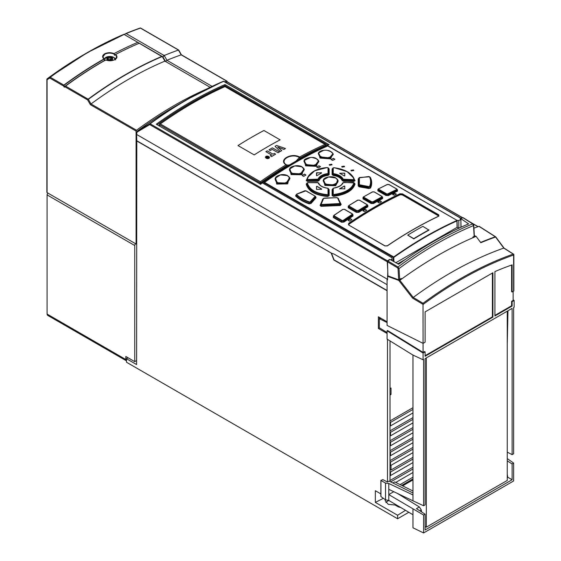<?xml version="1.0" encoding="UTF-8"?>
<svg xmlns="http://www.w3.org/2000/svg" width="561" height="561" viewBox="0 0 561 561"><rect width="100%" height="100%" fill="white"/><g stroke="black" fill="none" stroke-linecap="round" stroke-linejoin="round"><path stroke-width="0.84" d="M104.725 60.406L103.932 58.989A388.065 224.049 -60 0 0 101.345 60.476A388.065 224.049 -60 0 0 63.842 85.097L63.624 86.05L64.27 87.179L65.399 86.071A387.96 223.986 -60 0 1 102.887 61.458L102.2 61.85A386.992 223.432 120 0 0 64.501 86.632L63.842 85.097L50.245 77.25A0.715 0.414 120 0 0 49.81 78.077A0.715 0.582 -120.5 0 1 49.908 77.201L47.173 78.806A0.715 0.582 59.5 0 0 47.075 79.69A0.715 0.414 180 0 1 46.963 79.185M103.932 58.989L103.932 58.989C101.976 57.103 102.235 55.364 104.725 53.779C107.684 52.425 110.797 52.362 114.058 53.59A388.065 224.049 -60 0 1 137.796 42.341L139.437 43.288M84.648 54.172A383.983 221.693 120 0 0 47.173 78.806L87.383 52.594A387.854 223.93 -60 0 1 87.39 52.587L124.093 34.431A388.065 224.049 120 0 0 87.747 52.622A388.065 224.049 120 0 0 50.245 77.25A0.715 0.351 -126.4 0 0 49.908 77.201A387.854 223.93 -60 0 1 87.383 52.594A387.854 223.93 -60 0 1 123.911 34.326L137.796 42.341M103.981 58.975L102.901 56.857L104.921 54.137C107.698 52.846 110.65 52.776 113.785 53.919L114.058 53.59M113.785 53.919L114.661 55.322L115.405 54.852L115.552 54.48L114.872 54.873L114.037 53.604M114.872 54.873L115.538 54.48M114.907 59.62L116.681 57.089L115.58 54.466C117.628 56.317 117.396 58.042 114.872 59.641C111.969 61.002 108.904 61.121 105.657 59.992L105.784 60.09M138.637 42.825L162.872 56.822L162.452 56.843L164.906 61.128A384.201 221.819 120 0 0 91.015 103.96L88.372 99.318L87.628 99.914L88.175 99.143A388.065 224.049 -60 0 1 125.671 74.522A388.065 224.049 -60 0 1 161.849 56.402L139.226 43.253A388.065 224.049 120 0 0 115.58 54.466M139.226 43.253L162.452 56.843M64.27 87.179L64.915 86.801L87.628 99.914L90.363 104.676L91.015 103.96L136.533 130.243L136.092 131.078L136.092 244.007L47.075 192.605A0.715 0.414 0 0 1 46.865 192.318L46.865 79.396A0.715 0.715 0 0 1 47.152 78.821A0.715 0.351 53.6 0 1 47.173 78.806A0.715 0.351 53.6 0 0 47.117 78.856M104.921 60.623L104.164 59.129M104.101 59.186L104.101 59.186A387.96 223.986 120 0 0 64.031 85.279M104.269 59.249A5.575 3.219 180 0 1 108.007 56.633A5.575 3.219 180 0 1 113.736 57.404A5.575 3.219 0 0 1 113.764 57.425A5.575 3.219 180 0 1 115.321 59.256M111.863 57.615A2.931 1.69 0 0 0 107.719 57.615A2.931 1.69 0 0 0 107.719 60.006A2.931 1.69 180 0 0 111.863 60.006A2.931 1.69 180 0 0 111.863 57.615M111.793 59.964L112.523 58.386A2.826 1.634 0 0 0 111.793 57.657A2.826 1.634 0 0 0 110.524 57.236A2.826 1.634 0 0 0 107.796 57.657A2.826 1.634 0 0 0 107.06 59.235A2.826 1.634 0 0 0 107.796 59.964A2.826 1.634 0 0 0 109.058 60.385A2.826 1.634 0 0 0 111.793 59.964A2.826 1.634 0 0 0 112.523 58.386L111.232 58.211L110.524 57.236L107.796 57.657L107.207 59.403L109.058 60.385L111.793 59.964L111.73 59.487L111.73 59.999M111.232 58.211L110.776 57.341M110.945 59.845L110.945 57.699L110.945 59.845L110.776 59.452L107.712 60.343M112.249 58.877L112.523 58.386M107.796 57.657L107.06 59.235M64.964 86.359L64.915 86.801L65.567 86.092L88.372 99.318A387.96 223.986 120 0 1 162.017 56.591L161.849 56.402M136.533 130.243A384.201 221.819 -60 0 1 205.929 89.346M224.737 81.829A384.201 221.819 -60 0 1 226.735 81.128A0.715 0.414 -60 0 1 227.142 81.464L227.142 81.976M136.092 244.007L136.604 243.712M164.906 61.128L210.137 87.292M163.749 55.904L162.872 56.822L165.607 61.584L166.912 60.209L164.52 56.044L164.611 55.35L163.517 55.146L163.749 55.904L164.52 56.044M163.517 55.146L126.155 33.569L124.051 34.403M140.355 28.057A0.715 0.582 -120.9 0 1 140.467 28.085A388.065 224.049 120 0 0 126.155 33.569L125.664 33.59M140.846 28.323A0.715 0.414 120 0 0 140.446 28.099A0.715 0.484 -109.4 0 0 140.061 28.071A387.854 223.93 -60 0 0 125.776 33.541M164.611 55.35A388.065 224.049 -60 0 1 178.447 50.062L178.679 50.266M226.735 81.128L181.182 54.852A384.201 221.819 120 0 0 166.912 60.286L212.079 86.366M178.447 50.062L181.182 54.852M460.918 227.261L460.925 219.617A400.365 231.153 -60 0 0 458.8 220.536L456.78 220.403M458.8 228.243L458.8 220.536M405.484 259.357L397.679 263.866M390.828 259.946A400.365 231.153 -60 0 1 392.034 259.084L392.034 260.641M387.896 276.103L387.896 275.262M387.581 279.238L387.581 277.057M387.616 276.307L387.805 272.071M227.64 82.172A0.715 0.414 120 0 0 227.24 81.941A383.577 221.455 120 0 0 225.795 82.446M137.172 131.267L149.801 123.75A0.715 0.358 53.9 0 1 150.138 123.799L149.703 124.598A0.715 0.568 59.2 0 1 149.801 123.75L149.801 123.75A400.161 231.034 -60 0 1 186.525 99.781L174.534 106.702A383.198 221.244 120 0 0 137.179 131.26L136.604 134.451L136.793 140.762L331.453 253.186L334.054 254.07L387.069 284.679M128.034 357.764L126.484 358.724L136.604 364.566L136.793 140.762M223.327 81.317L224.07 81.661M327.666 145.86L327.294 145.643A400.365 231.153 -60 0 0 262.548 183.019L392.034 257.78L392.034 259.084M460.854 219.568L460.833 218.958L460.23 218.629L460.244 219.218L460.925 219.617M387.742 269.953L387.202 261.138A399.481 238.152 118.3 0 1 389.418 259.512L389.734 259.687M390.014 259.484L398.703 264.224A398.24 245.402 -63.6 0 1 468.582 223.881L460.826 218.601L462.923 217.71L472.635 223.888A398.163 245.353 116.4 0 0 397.987 266.987L387.932 261.005L390.014 259.484M387.63 261.37L387.202 261.138M492.39 273.046L492.39 316.846L492.895 317.14L492.895 272.751L425.112 311.881L425.112 342.21L423.092 343.381L387.069 325.436L387.069 279.532L387.483 279.294L136.604 134.451M387.483 339.363L387.483 482.018L382.826 479.613L380.94 480.468L385.547 483.133L388.78 483.484L412.973 494.97L412.973 500.819L388.78 489.332L388.78 483.484M126.484 358.724L126.484 362.231L397.602 518.757L397.602 515.25L375.344 502.404L375.344 490.721L380.863 493.911M331.432 253.13L136.604 140.874M331.235 253.242L333.865 260.016L387.069 290.731M387.069 321.804L378.38 316.79L378.38 328.473L387.069 333.486M387.069 279.532L387.581 279.82L387.581 276.335L398.752 280.395L412.651 298.186L413.24 297.435L423.029 303.27L423.085 352.427L387.574 330.52L387.069 330.815L387.069 339.103L412.798 354.98L423.092 359.776L423.597 359.482L423.597 505.756L425.112 504.879L425.112 358.605L512.116 308.382L512.116 454.648L513.631 453.779L513.631 307.505L514.135 307.211L514.135 300.479L512.116 301.643L512.116 306.04L494.914 315.969L494.914 271.58A376.431 217.331 120 0 1 512.116 264.869L512.116 291.986L513.638 291.103L513.638 255.017A0.715 0.484 -109.4 0 0 513.252 254.105L503.785 248.095L495.573 237.008A0.715 0.484 -109.5 0 0 495.335 236.763A0.715 0.407 -57.6 0 1 495.721 236.952M379.664 327.982L378.38 328.473M379.39 318.676L379.39 317.372M387.069 322.554L379.341 318.704L381.052 318.332M387.069 332.547L379.341 327.778L379.341 318.704M423.085 352.427L424.607 351.551L425.112 351.873L425.112 356.27L492.895 317.14M492.39 316.846L425.112 355.688M387.069 330.815L423.092 353.037L425.112 351.873M423.092 353.037L423.092 359.776M513.652 290.556L513.638 291.103L513.652 290.556M511.611 265.044L511.611 291.72L512.116 291.986M503.785 248.095A388.815 224.484 -60 0 0 413.24 297.435L399.86 280.318A400.582 231.279 -60 0 1 401.949 278.796L401.192 278.522L398.696 279.813L388.1 275.949A397.84 229.694 120 0 0 387.581 276.335M398.752 280.395L399.86 280.318M472.874 237.745L472.839 237.156L473.575 237.443A400.582 231.279 120 0 0 401.949 278.796M390.519 422.384L390.014 422.096L390.014 425.603L390.519 425.89L390.519 422.384L412.973 409.418M390.014 420.925L412.973 407.672M412.973 412.924L390.519 425.89M390.014 430.855L412.973 417.601M390.519 432.314L390.014 432.026L390.014 435.525L390.519 435.82L390.519 432.314L412.973 419.348M390.014 425.603L390.014 432.026M387.483 482.018L389.089 481.093L412.973 492.986M390.014 340.92L390.014 422.096M390.014 435.525L390.014 481.548M412.973 491.022L394.692 481.913L392.868 482.972M412.973 472.502L395.75 482.446M390.666 481.878L412.973 468.996M401.725 485.419L412.973 478.926M400.098 484.606L412.973 477.173M390.014 480.504L412.973 467.243M390.014 475.244L390.519 475.539L390.519 472.032L390.014 471.738M412.973 462.573L390.519 475.539M412.973 457.313L391.024 469.992L390.014 469.403M390.519 472.032L412.973 459.066M390.014 465.314L390.519 465.609L390.519 462.103L390.014 461.808M412.973 452.643L390.519 465.609M391.024 469.992L391.024 465.314M390.014 460.644L412.973 447.383M390.519 462.103L412.973 449.137M390.014 455.385L390.519 455.679L390.519 452.173L390.014 451.886M412.973 442.713L390.519 455.679M390.014 450.714L412.973 437.454M390.519 452.173L412.973 439.207M390.014 445.455L390.519 445.75L390.519 442.243L390.014 441.956M412.973 432.783L390.519 445.75M390.014 440.785L412.973 427.524M390.519 442.243L412.973 429.277M412.973 422.854L390.519 435.82M412.973 355.064L412.973 494.97M423.597 505.756L412.973 500.819M380.947 480.258L380.94 496.59L385.547 499.844L388.78 500.44L388.78 489.332M385.547 499.844L385.547 483.133M421.592 511.927L421.283 509.935L419.369 506.969L416.451 508.652L425.112 514.178L423.597 515.054L388.78 494.592L393.773 491.702M419.369 506.969L397.483 493.463M426.332 357.904L426.332 527.165L425.112 526.491M512.116 454.648L507.256 452.145M507.256 344.749L507.971 310.773M426.332 527.165L507.256 480.44L507.256 311.18M507.256 458.596L513.631 463.07L512.116 463.947L507.256 460.854M507.256 477.474L507.719 477.208L507.256 474.15M507.719 477.208L512.116 479.739L512.116 463.947M513.631 463.07L513.631 480.966L423.597 532.95L412.973 527.81L412.973 514.739L388.78 500.44M423.597 515.054L423.597 532.95M425.112 514.178L425.112 529.97L512.116 479.739M513.133 299.812L514.135 300.479M512.116 301.643L511.611 301.32L511.611 305.752L512.116 306.04M513.133 291.397L513.133 300.437L511.611 301.32M511.611 305.752L494.914 315.387M480.609 242.457A396.396 228.86 -60 0 1 495.335 236.763L478.94 226.342A397.223 229.337 120 0 0 473.912 228.18M474.34 235.676L476.093 236.37L480.805 242.717A396.29 228.797 120 0 1 495.573 237.008L495.735 237.093M476.093 236.37A400.582 231.279 120 0 0 473.575 237.443M399.691 279.63L399.039 268.586A396.739 244.477 -63.6 0 1 473.526 225.585L474.171 236.595L474.185 236.195L472.839 237.156M387.917 276.089L387.511 261.847L387.932 261.005M461.058 227.198L460.925 222.184M460.833 218.958L460.826 218.601M462.692 217.808L462.46 217.682A399.481 238.152 118.3 0 0 460.23 218.629M390.014 395.021L391.024 394.432L391.024 388.009L390.014 388.591M391.024 394.432L390.014 393.85M473.54 225.045A0.715 0.386 176.7 0 1 473.526 225.585L472.635 223.888A0.715 0.407 -57.5 0 1 472.93 223.888M398.037 268.635A0.715 0.386 176.6 0 0 399.039 268.593L397.987 266.987A0.715 0.393 -59.3 0 0 397.539 267.814L398.037 268.635L398.696 279.813M462.923 217.71L463.379 218.047L462.923 217.71M383.387 498.322L375.344 502.404M397.602 515.25L405.512 510.335M385.344 499.697L385.176 500.671L388.247 504.339L395.084 505.005L398.359 506.899L400.764 507.523M397.602 518.757L408.815 512.284M385.87 502.586A7.868 4.544 180 0 1 388.983 500.559M412.973 479.893L402.63 485.868M387.069 290.479L334.09 259.89L331.453 253.186M458.547 228.362L457.229 227.212M327.294 146.021L327.294 145.643M457.082 226.882L457.082 227.352L395.743 262.765M296.026 162.164A400.084 230.985 120 0 0 264.371 182.479L264.371 184.071L264.547 182.381L393.731 256.959L393.955 261.742M457.082 227.352L456.899 220.284L328.122 145.93L327.498 146.007M457.082 220.852L457.082 220.41L457.082 220.852A400.084 230.985 -60 0 0 393.955 257.296L393.149 257.324L264.371 182.977L264.547 182.641M332.708 168.377L332.105 169.001L332.112 174.674L333.178 175.439C337.932 176.21 340.941 177.949 342.21 180.649L343.528 181.266L353.703 181.469L355.057 180.691L352.792 176.399M333.185 188.748L332.119 189.527L332.126 195.6L333.62 196.357L333.564 195.901L332.126 195.6M342.736 183.075L341.628 184.597M354.482 183.251L355.064 183.98C352.89 190.621 345.744 194.744 333.62 196.357M327.989 188.805L329.146 189.569L329.153 195.649L327.666 196.504C315.457 195.403 308.298 191.266 306.201 184.113L306.818 183.314M319.749 184.857L318.403 182.893L317.484 182.479L307.898 182.676L306.965 183.321C308.999 190.025 315.801 193.945 327.365 195.102L328.43 194.534L328.43 188.798L327.666 188.187C322.933 187.465 319.875 185.775 318.494 183.11L318.788 183.742M329.146 189.569L328.08 188.805M317.743 181.224L319.048 180.586L318.655 180.305L317.743 181.224L307.519 181.392L306.201 180.53L308.852 175.453M328.557 168.279L329.132 168.91L329.139 174.646L327.996 174.913L328.08 175.376L329.139 174.646M319.048 180.586C320.345 177.732 323.353 175.993 328.08 175.376M296.117 194.814L295.605 195.999C299.076 199.365 303.613 201.988 309.23 203.867L311.06 203.44L316.081 197.752L315.605 196.638M338.066 198.271L341.207 204.492L340.239 205.536L321.025 206.315L320.072 205.34L323.206 198.685M359.152 178.11L358.213 178.952L358.213 185.922L359.187 186.834L368.879 188.517L370.555 188.033L370.176 187.746L368.879 188.517M370.071 177.311L370.541 177.725C372.062 181.161 372.069 184.597 370.555 188.033M337.638 179.66L335.681 185.726L324.861 185.418L323.669 179.555M289.329 177.15L287.667 183.861L276.72 184.071L275.633 177.711M303.803 168.454L301.93 174.737L291.075 174.597L289.925 168.566M318.459 160.481L316.383 166.337L305.633 165.853L304.406 160.151M332.904 153.455L330.646 158.889L319.987 158.076L318.697 152.683M333.655 215.936L333.339 217.528L333.388 215.992A400.442 231.153 -60 0 1 333.571 215.859M352.876 214.526L352.995 216.013A400.442 231.237 120 0 0 343.928 222.072L341.495 222.24L341.754 221.861L343.62 221.693L343.627 220.69L352.259 214.926L352.701 215.627L343.62 221.693L343.928 222.072M367.771 205.403L367.855 206.813A400.4 231.195 120 0 0 358.788 212.324L356.333 212.395L356.607 212.009L358.493 211.932L358.493 210.95L367.125 205.712L367.567 206.413L358.493 211.932L358.788 212.324M348.521 206.175L348.227 207.717L348.241 206.238A400.4 231.153 -60 0 1 348.416 206.125M382.567 197.234L382.616 198.566A400.4 231.188 120 0 0 373.542 203.531L371.066 203.517L371.354 203.117L373.261 203.131L373.261 202.17L381.887 197.444L382.336 198.166L373.261 203.131L373.542 203.531M363.29 197.374L363.002 198.86L363.002 197.444A400.4 231.153 -60 0 1 363.156 197.353M378.156 189.415L377.89 190.845L377.862 189.485A400.442 231.16 -60 0 1 378.002 189.415M397.469 189.913L397.476 191.161A400.442 231.23 120 0 0 388.401 195.572L385.905 195.466L386.206 195.067L388.128 195.172L388.121 194.225L396.753 190.025L397.209 190.754L388.128 195.172L388.401 195.572M348.711 224.982L348.43 224.428L348.886 223.685A400.084 230.985 -60 0 1 400.077 194.134L399.895 193.776L402.525 193.917L438.737 214.821L438.52 216.329M413.022 229.708A400.084 230.985 120 0 0 387.328 245.879L384.881 245.914L348.669 225.01L348.669 223.348L348.521 224.716M351.368 170.923L353.809 170.502L353.388 169.934L350.948 170.355L351.368 170.923M342.126 167.136L344.566 166.708L344.152 166.14L341.712 166.568L342.126 167.136M329.616 165.264L332.056 164.801L331.642 164.226L329.202 164.689L329.616 165.264M332.35 160.32L332.757 160.341A400.365 231.153 120 0 1 334.875 159.303L333.36 158.426A400.365 231.153 -60 0 0 331.235 159.464L332.35 160.32M333.767 158.44L333.36 158.539A400.224 231.069 120 0 0 331.235 159.576L331.235 159.682M334.875 159.303L333.767 158.56M316.874 167.199L318.389 167.844A400.365 231.153 120 0 1 320.513 166.68L318.999 165.804A400.365 231.153 -60 0 0 316.874 166.968L316.874 167.318M320.513 166.68L318.999 165.923A400.224 231.069 120 0 0 316.874 167.087M303.417 176.329L303.824 176.322A400.365 231.153 120 0 1 305.948 175.032L304.427 174.155A400.365 231.153 -60 0 0 302.302 175.446L303.417 176.329M304.833 174.148L304.427 174.268A400.224 231.069 120 0 0 302.302 175.558L302.302 175.684M305.948 175.032L304.833 174.268M349.342 221.111L349.748 221.09A400.365 231.153 120 0 1 351.873 219.674L350.359 218.797A400.365 231.153 -60 0 0 348.234 220.214L349.342 221.111M350.758 218.776L350.359 218.916A400.224 231.069 120 0 0 348.234 220.333L348.234 220.466M351.873 219.674L350.758 218.895M363.1 210.908L364.622 211.539A400.365 231.153 120 0 1 366.747 210.249L365.225 209.372A400.365 231.153 -60 0 0 363.1 210.663L363.1 211.02M366.747 210.249L365.225 209.491A400.224 231.069 120 0 0 363.1 210.782M392.742 194.541L394.264 195.2A400.365 231.153 120 0 1 396.382 194.169L394.867 193.293A400.365 231.153 -60 0 0 392.742 194.323L392.742 194.66M396.382 194.169L394.867 193.412A400.224 231.069 120 0 0 392.742 194.443M378.984 202.942L379.39 202.949A400.365 231.153 120 0 1 381.515 201.785L379.993 200.908A400.365 231.153 -60 0 0 377.876 202.072L378.984 202.942M380.4 200.915L379.993 201.027A400.224 231.069 120 0 0 377.876 202.191L377.876 202.304M381.515 201.785L380.4 201.034M428.962 230.143A400.365 231.153 120 0 0 413.787 238.909L407.714 235.108A400.722 231.356 120 0 1 422.889 226.349L428.962 230.143M355.057 180.691L353.718 181L353.703 181.469M343.528 181.266L342.61 180.369L342.21 180.649M353.367 179.667L353.718 181L343.535 180.803L343.781 179.934L353.36 180.137L354.3 179.555L354.671 180.481L353.774 178.082L354.3 179.555L353.367 179.667L343.255 179.225C341.859 176.399 338.662 174.555 333.655 173.686L333.241 173.384L333.241 168.048L333.844 167.767C344.973 169.303 351.663 173.16 353.914 179.352M333.178 175.439L333.269 174.976C338.192 175.775 341.305 177.578 342.61 180.369L342.855 179.513L343.781 179.934L343.781 179.471M332.105 169.001L332.526 168.77L332.526 174.443L332.827 173.615L333.557 174.148L333.269 174.976L332.112 174.674M332.708 168.468L332.827 173.615L333.241 173.384M333.893 167.774L333.241 168.048M335.001 167.9L347.091 171.645L353.774 178.082M333.655 173.686L333.557 174.148C338.402 174.997 341.502 176.785 342.855 179.513L343.255 179.225M344.777 173.244L339.629 173.223L344.286 175.916L344.777 175.81L344.692 173.132L339.629 173.223M344.777 173.363L344.777 175.93M342.21 183.531L342.862 182.823C341.502 185.558 338.402 187.346 333.564 188.187L332.841 188.727L332.519 195.375L332.911 188.51M332.119 189.527L333.262 188.741M343.774 182.416L353.914 182.907C351.712 189.064 345.022 192.928 333.844 194.499L333.234 194.19L333.234 188.496L333.655 188.187C338.655 187.318 341.852 185.474 343.255 182.641L342.799 182.949C341.901 185.235 338.83 186.953 333.592 188.11L332.519 189.295M344.777 188.854L344.777 186.175L344.286 186.056A401.795 231.981 120 0 0 339.636 188.748L344.777 188.854M344.777 186.175L344.286 186.175A401.655 231.896 120 0 0 339.636 188.861L339.636 188.98M342.799 182.949L342.498 183.601M353.914 182.907L354.3 183.174C352.049 189.464 345.246 193.384 333.907 194.955L333.564 195.901C345.422 194.316 352.455 190.256 354.671 183.713L354.229 182.872L355.064 183.98M333.234 194.19L332.841 194.422L333.907 194.955L333.844 194.499M354.229 182.872L353.381 182.486L343.255 182.641M354.3 183.174L353.374 182.563M344.777 186.294L344.777 188.966M329.153 195.649L328.732 195.424L327.666 196.504M327.414 194.646C316.285 193.65 309.602 189.786 307.344 183.061L307.891 182.683L318.003 182.725C319.398 185.67 322.603 187.521 327.603 188.265L328.017 188.573L328.017 194.302L327.365 195.102L327.701 196.055C315.843 195.081 308.809 191.02 306.587 183.861L306.201 184.113M321.425 189.295L316.565 189.373L316.481 186.441L316.972 186.308L316.481 186.441M321.425 189.408L321.628 188.994L316.972 186.308M328.36 188.58L328.739 189.345L327.701 188.265C322.856 187.542 319.756 185.747 318.403 182.893L319.055 183.587M328.739 189.345L328.732 195.424L328.017 194.302M316.481 186.561L316.481 189.366M316.972 186.427L321.628 189.113M307.519 181.392L306.587 180.326L306.201 180.53M307.351 179.197C309.546 172.508 316.236 168.651 327.414 167.613L328.024 167.921L328.024 173.314L327.603 173.608C322.603 174.352 319.405 176.196 318.003 179.148L307.877 179.548L307.351 179.197L306.587 180.326L307.288 178.202M307.877 179.548L307.884 180.011L317.484 179.864L317.736 180.761L307.512 180.937L307.884 180.011L306.958 179.394L307.631 177.458L314.721 170.782L326.775 167.655M328.55 168.363L328.739 174.408L328.416 168.153L327.379 167.543C317.456 168.321 310.871 171.624 307.638 177.451M328.024 167.921L327.358 167.62M328.416 168.153L329.132 168.91M327.603 173.608L327.996 174.913C323.094 175.593 319.98 177.395 318.655 180.305L318.403 179.436C319.756 176.575 322.856 174.787 327.694 174.064L328.416 173.545L328.024 173.314M316.565 175.663L316.972 175.663A401.795 231.981 120 0 1 321.628 172.977L316.769 172.683L316.565 175.663M317.484 179.401L317.484 179.864L318.403 179.436L318.003 179.148M316.481 175.663L316.481 172.851M316.481 172.963L321.425 172.697M311.06 203.44L310.689 203.103L309.23 203.867M295.605 195.999L295.92 195.663C299.35 199.008 303.845 201.602 309.413 203.454L309.293 202.374L310.591 202.135L315.303 196.792L315.717 197.409L310.689 203.103L310.591 202.135L309.483 201.967C304.258 200.186 300.009 197.724 296.727 194.604L296.923 194.127L305.829 190.859L314.987 196.027L315.303 196.792L314.987 196.027L315.303 196.792L314.987 196.027L306.194 190.95L304.911 190.789L296.741 194.141L295.92 195.663M314.938 196.455L310.219 201.799M315.373 196.616L316.081 197.752M309.483 201.967L309.293 202.374C304.02 200.572 299.728 198.096 296.411 194.94L296.727 194.604M296.741 194.141L296.411 194.94M323.066 198.987L320.072 205.34M322.687 199.162L320.443 205.179L321.102 205.873L321.53 204.933L339.735 204.225L340.429 203.524L321.607 204.492L321.222 204.106L323.669 198.335L324.314 198.075L336.944 197.703L337.582 197.928L340.022 203.363M341.207 204.492L337.988 198.089L336.866 197.703L324.412 198.068L323.059 199.001M337.582 197.928L340.8 204.33L340.134 205.088L339.636 203.776M323.669 198.335L336.888 197.626L338.606 198.72M321.025 206.315L321.102 205.873L340.134 205.088L340.239 205.536M321.222 204.106L320.85 204.267L321.53 204.933L321.607 204.492M359.187 186.834L359.299 186.378L358.213 185.922M358.213 178.952L358.626 178.664L358.612 185.74L358.977 184.934L359.657 185.579L359.299 186.378L368.998 188.047L368.766 187.164L369.937 186.792L370.176 187.746C371.684 184.345 371.684 180.944 370.176 177.542L369.923 176.996C371.298 180.263 371.298 183.531 369.937 186.792L359.384 184.751L359.384 177.83L359.762 177.493L369.559 176.806C370.926 180.039 370.926 183.272 369.559 186.504M359.026 177.788L358.626 178.664L358.97 178.118L358.977 184.934L359.384 184.751M369.559 176.806L368.787 176.589M359.65 177.507L358.998 177.83M370.176 177.542L370.541 177.725M338.15 180.712L336.137 184.948L325.135 185.025L323.129 180.642L323.438 179.969M335.548 177.907L328.508 176.967L323.473 179.906L325.366 184.169L333.942 184.941L337.399 182.886L338.024 181.617L337.827 180.025L335.611 178.019C342.259 181.533 331.993 187.57 325.646 183.777C318.999 180.158 329.265 174.12 335.611 178.019L335.892 178.089M289.658 177.718L289.953 178.349L286.383 183.952L276.98 183.692L275.037 178.903M287.758 175.796L287.456 175.74C294.104 179.232 283.81 186.182 277.485 182.374C270.837 178.784 281.124 171.813 287.456 175.74L289.672 177.732L286.243 183.054L277.232 182.753L275.353 178.216L275.023 178.931M275.36 178.202L280.409 174.892L287.386 175.593M302.113 166.954L301.825 166.89C308.466 170.39 298.207 176.736 291.853 172.935C285.205 169.324 295.493 162.978 301.825 166.89L304.343 169.541L300.738 174.723L291.348 174.212L289.371 169.674M304.041 168.896L300.577 173.854L291.58 173.328L289.679 168.994L289.357 169.703M289.7 168.959L294.714 165.909L301.72 166.743M304.223 160.474C303.606 158.91 312.477 155.558 316.593 158.756L318.929 161.463L315.282 166.231L305.92 165.453L303.901 161.175L304.23 160.46L310.352 157.536M316.67 158.84L316.397 158.77C323.045 162.29 312.757 168.019 306.425 164.233C299.784 160.6 310.044 154.871 316.397 158.77L318.62 160.79L315.1 165.383L306.138 164.625L304.202 160.523M312.582 157.592L316.397 158.693M333.325 154.359L329.595 158.714L320.289 157.669L318.234 153.623M331.018 151.694L330.766 151.61C337.413 155.138 327.126 160.271 320.794 156.491C314.139 152.837 324.44 147.725 330.766 151.61L332.989 153.637L330.948 151.61C328.928 150.285 326.046 149.913 322.302 150.495C319.875 151.344 318.634 152.15 318.564 152.922M333.003 153.665L329.405 157.879L320.492 156.891L319.987 158.076M320.794 156.491L320.492 156.891L318.522 153.006L323.571 150.348M327.982 150.572L330.738 151.54M334.111 215.193L334.097 216.35L334.377 215.136A401.795 231.981 120 0 1 343.009 209.372L344.657 209.386L342.736 209.428L334.111 215.193L333.599 216.013M343.325 220.312L341.761 220.775L343.627 220.69L343.325 220.312A401.795 231.981 -60 0 1 351.964 214.54L351.943 213.713L344.356 209.33M352.995 216.013L352.736 214.512M351.964 214.54L351.943 213.713M349.237 206.189L349.251 205.389L348.963 206.574L349.237 206.189L356.88 210.599L358.206 210.564A401.795 231.981 -60 0 1 366.838 205.319L366.838 204.541L359.433 200.116L357.602 200.214L348.97 205.452L348.458 206.259M359.215 200.144L357.883 200.144A401.795 231.981 120 0 0 349.251 205.389L348.97 205.452M367.855 206.813L367.637 205.389M366.838 205.319L366.838 204.541M356.88 210.599L356.607 210.992L358.493 210.95L358.206 210.564M381.62 196.315L381.887 197.444L381.824 196.301L374.18 191.89L372.364 191.946L363.388 196.995M373.977 191.904L372.658 191.876A401.795 231.981 120 0 0 364.019 196.602L364.019 197.367L371.641 201.764L372.974 201.771A401.795 231.981 -60 0 1 381.613 197.044M382.616 198.566L382.364 197.135L382.707 197.458L381.894 196.392M363.731 196.673L363.731 197.767L364.019 197.367M371.641 201.764L371.354 202.163L373.261 202.17L372.974 201.771M378.598 188.72L378.612 189.786L378.899 188.65A401.795 231.981 120 0 1 387.532 184.45L389.096 184.59L387.23 184.527L378.261 189.022M396.508 188.938L396.753 190.025L396.69 188.931L388.843 184.513M387.847 193.818L386.199 194.169L388.121 194.225L387.847 193.818A401.795 231.981 -60 0 1 396.48 189.618M397.476 191.161L397.258 189.814L397.602 190.13L396.767 189.015M348.886 224.33A399.292 230.536 120 0 1 374.482 208.215A399.292 230.536 120 0 1 400.077 194.779L402.3 194.898L438.821 216.048M438.52 215.81L438.52 215.186L438.983 215.782L438.737 216.202A400.365 231.153 120 0 0 387.518 245.774M400.077 194.779L400.077 194.134L402.3 194.274L402.3 194.898M353.802 170.551L353.388 170.053L350.955 170.418M344.566 166.757L344.152 166.259L341.712 166.631M332.056 164.843L331.642 164.338L329.202 164.752M428.962 229.856A400.722 231.356 -60 0 0 413.787 238.614L413.787 238.909M413.787 238.614L407.714 235.108M260.444 184.176L156.274 124.219A400.365 231.153 -60 0 1 224.968 84.557L329.083 144.668A400.365 231.153 120 0 0 260.388 184.331L260.388 184.331M328.024 145.159L329.083 144.668M156.274 124.219L260.409 184.022C283.067 167.788 305.731 154.703 328.402 144.773M327.806 145.033L224.912 85.63L224.968 84.557M159.506 125.089A397.504 229.498 120 0 0 158.98 125.461M157.438 124.57A399.713 230.774 120 0 1 158.3 123.953A399.713 230.774 120 0 1 224.912 85.63L224.842 86.485M289.511 164.906A14.306 7.475 -55.7 0 1 286.398 164.815C278.761 160.13 291.327 152.88 299.272 157.382A14.306 7.482 -55.7 0 1 295.963 161.14M260.62 184.38L260.444 182.956A399.586 230.704 120 0 1 286.552 165.776A0.715 0.4 -121.2 0 0 286.033 164.857L286.398 164.815A0.715 0.603 109.6 0 1 286.552 165.776A15.021 7.854 124.3 0 0 287.653 166.021M325.653 144.563L224.961 86.429C203.166 96.099 181.371 108.68 159.59 124.177L160.32 123.946L260.381 181.715L260.444 182.956L159.373 124.605L159.808 126.183M325.787 145.93L325.983 145.124L325.043 144.387L224.975 86.618A400.365 231.153 120 0 0 160.32 123.946M298.908 159.478A15.021 7.854 124.3 0 0 300.072 157.978A399.586 230.704 120 0 1 325.983 145.124L325.043 144.387A400.365 231.153 -60 0 0 299.581 157.045A0.715 0.421 61.2 0 1 300.072 157.978L299.272 157.382L299.581 157.045C291.411 152.311 277.976 159.885 286.033 164.857A400.365 231.153 -60 0 0 260.381 181.715M285.43 148.595A400.365 231.153 120 0 0 283.908 149.436L285.43 148.595M285.43 148.497L276.552 145.439L275.037 146.33L280.297 151.463L281.748 150.629L277.681 147.024L283.908 149.436M275.626 154.17A400.365 231.153 120 0 0 271.601 156.568L275.626 154.163L274.35 153.419L273.039 154.184L267.239 150.839L265.83 151.631L271.636 154.983L270.325 155.741L271.601 156.477M270.325 155.741L271.601 156.568M265.83 151.631L271.58 155.011M265.381 157.375L265.872 156.344L267.267 156.063L268.761 156.484L269.49 157.353L269 158.153L267.604 158.433L266.11 158.013L265.381 157.157L266.11 158.251L267.604 158.658L269 158.335L269.49 157.501M283.908 149.373L277.681 147.024M268.382 156.701L268.971 157.515L267.246 156.358L265.9 157.143L267.618 158.132L268.971 157.353L268.628 157.936M268.382 156.849L266.244 156.554L265.9 157.143M266.244 156.743L265.9 157.353M268.971 157.515L268.628 158.118M268.291 157.922A400.365 231.153 -60 0 1 268.796 157.606L267.113 156.47L267.408 157.129L266.033 157.094L267.772 158.104L268.796 157.445M266.826 156.638L267.338 157.115M268.291 157.739L266.033 157.094M267.457 157.508L268.221 157.452L267.569 157.613M267.457 157.662L267.597 157.529A400.365 231.153 -60 0 1 267.821 157.389L268.074 157.536M48.043 193.166A1.431 0.827 120 0 0 47.075 194.898L47.075 314.048A2.861 1.655 120 0 0 47.664 315.359L126.421 360.828A2.861 1.655 -60 0 1 125.825 359.517L125.825 356.487L134.738 361.635L136.604 360.562M134.738 361.635L134.738 245.515A1.431 0.827 -60 0 1 135.713 243.783M64.031 85.819L63.624 86.05L49.81 78.077L47.075 79.69L47.075 192.605M104.725 53.779L104.921 54.137M139.324 43.218L161.863 56.317M136.092 131.078L90.363 104.676M102.887 61.458A387.96 223.986 -60 0 1 105.475 59.978L102.887 61.458M65.399 86.071L65.567 86.092A388.065 224.049 120 0 1 103.07 61.472A388.065 224.049 120 0 1 105.657 59.992L105.657 59.992M114.928 58.428A5.722 3.303 180 0 1 115.391 59.207M104.886 60.455L104.22 59.15A5.722 3.303 180 0 1 104.655 58.428M111.962 58.267L111.962 59.094M107.34 58.982L107.34 59.487M108.49 57.727L108.49 59.894M109.879 57.517L109.879 59.676M47.075 79.69L47.075 79.101M178.475 50.048L140.446 28.099M477.958 226.693L471.198 222.787M462.404 217.71L227.24 81.941M136.695 132.34L149.703 124.598L387.216 261.728M186.525 99.781L186.525 99.781A400.161 231.034 -60 0 1 223.257 81.338A0.715 0.463 -113.1 0 1 223.285 81.324L186.525 99.781M224.063 81.618A0.715 0.414 120 0 0 223.629 81.366A400.365 231.153 120 0 0 150.138 123.799L387.56 260.872M460.89 218.348L223.629 81.366A0.715 0.463 -113.1 0 0 223.285 81.324A0.715 0.715 0 0 1 223.923 81.366L461.058 218.271M423.092 304.455A387.623 223.797 -60 0 1 513.638 255.017A0.715 0.414 180 0 0 513.848 254.722A0.715 0.715 0 0 0 513.518 254.119A0.715 0.407 -57.6 0 1 513.652 254.435M513.729 254.491A0.715 0.414 180 0 1 513.848 254.722L513.848 290.829M423.029 303.27A388.338 224.211 -60 0 1 513.252 254.105A0.715 0.407 -57.6 0 1 513.518 254.119L503.995 248.067M412.651 298.186L423.092 304.392M421.283 509.935L419.803 510.791M387.511 261.847L397.539 267.814M412.973 508.89L412.973 514.739M393.149 261.279L393.324 256.987M264.203 182.746L264.406 182.36C285.458 167.487 306.516 155.327 327.582 145.888L457.082 220.41M327.715 145.909A400.365 231.153 120 0 0 264.547 182.381M393.731 256.959A400.365 231.153 -60 0 1 456.899 220.494M333.339 217.528L341.495 222.24M348.227 207.717L356.333 212.395M363.002 198.86L371.066 203.517M377.89 190.845L385.905 195.466M348.669 223.348A400.365 231.153 -60 0 1 399.895 193.776M332.841 188.727L333.234 188.496M318.003 182.725L307.891 182.598L307.042 182.991M328.017 188.573L328.43 188.798M307.344 183.061L306.965 183.321M305.829 190.859L306.194 190.95L305.829 190.859M359.384 177.83L358.97 178.118M359.769 185.116L359.657 185.579L368.766 187.164L368.886 186.694M325.646 183.777L324.861 185.418M277.485 182.374L276.72 184.071M291.853 172.935L291.075 174.597M306.425 164.233L305.633 165.853M333.599 217.156L341.754 221.861L341.761 220.775L334.097 216.35L333.599 217.156M334.349 215.971L342.021 220.396M344.657 209.386L352.07 213.664M359.503 200.207L366.943 204.499M348.493 207.325L356.607 212.009L356.607 210.992L348.963 206.574L348.493 207.325M374.25 191.974L381.711 196.287M363.29 198.461L371.354 203.117L371.354 202.163L363.731 197.767L363.29 198.461M378.913 189.38L386.501 193.762M389.096 184.59L396.585 188.91M378.191 190.438L386.206 195.067L386.199 194.169L378.612 189.786L378.191 190.438M402.525 193.917L402.3 194.274L438.52 215.186L438.737 214.821M348.43 224.428L348.886 225.115L384.902 245.907M438.983 215.782L438.597 216.188C421.521 224.26 404.446 234.119 387.37 245.76L385.049 245.893L348.669 225.01M279.483 151.926L272.408 147.838L269 149.808L270.276 150.544L272.274 149.38L278.081 152.739L279.483 151.926M263.936 130.503L280.121 139.85A400.365 231.153 -60 0 0 254.189 154.899L238.004 145.565A400.365 231.153 -60 0 1 263.936 130.503M134.738 245.515L47.075 194.898M47.075 314.048L125.825 359.517M104.22 59.15L102.901 56.892M116.681 57.089L114.732 59.627C111.934 60.946 108.946 61.058 105.763 59.957L105.475 59.978M115.517 59.887L113.778 57.418L108.147 56.605L104.206 59.129M107.859 59.662L107.859 58.575M178.679 50.027L140.706 28.106A0.715 0.715 0 0 0 140.117 28.05L125.72 33.562M181.413 54.817L226.995 81.135M178.707 50.055L181.427 54.831M478.105 226.637L468.842 221.286M462.762 217.773L227.5 81.948M504.037 248.095L495.798 236.959A0.715 0.715 0 0 0 495.601 236.777L479.213 226.356M474.382 236.377L473.743 225.291L472.93 223.895L463.232 217.717M380.863 480.412L380.863 496.478M264.203 183.98L264.203 182.725M457.026 220.284L457.25 227.121M353.739 178.005C350.604 172.437 343.984 169.001 333.879 167.697L332.897 168.069M342.617 183.328L342.869 182.802M318.634 183.384L318.389 182.865M307.596 177.535L307.281 178.216M328.704 168.517L328.346 167.942M315.394 196.336L306.145 190.88L304.96 190.712L296.79 194.064L295.843 195.165M315.787 196.918L315.352 196.259M370.176 177.535L368.843 176.512L358.984 177.865M323.459 179.92C323.739 177.08 332.778 175.572 335.822 178.005L338.143 180.691M289.63 177.655L287.688 175.705C286.124 174.773 284.006 174.422 281.313 174.66C277.583 175.565 275.591 176.75 275.346 178.23M304.02 168.847L302.042 166.862C298.704 164.415 289.728 166.196 289.686 168.987M318.234 153.637L318.529 152.985M332.982 153.623L333.318 154.352M352.61 214.12L344.587 209.302L342.792 209.351L333.809 215.473M352.56 214.036L353.023 214.765M367.483 204.961L359.433 200.116L357.666 200.123L348.669 205.726M367.434 204.87L367.918 205.635M363.212 197.465L363.423 196.932M382.202 196.652L374.18 191.89L372.441 191.855L363.374 197.023M378.072 189.506L378.289 188.973M397.069 189.274L389.025 184.506L387.321 184.429L378.24 189.05"/></g></svg>
